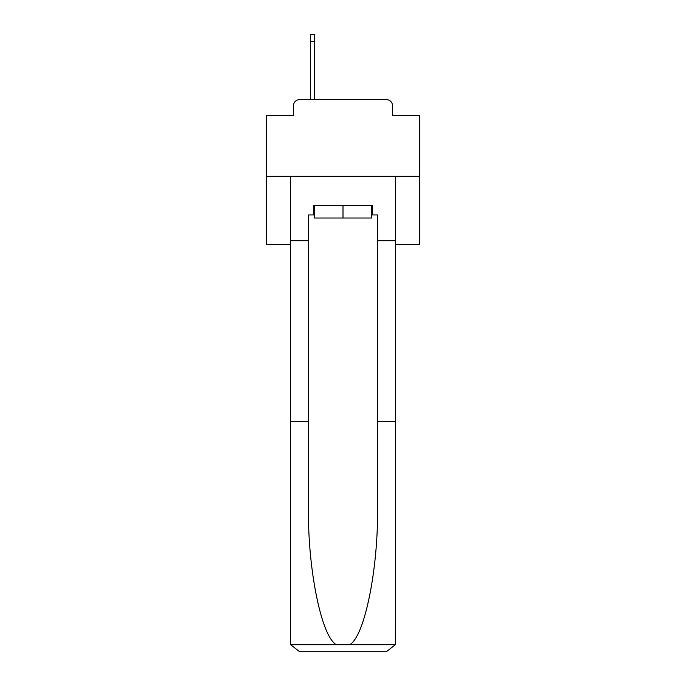<?xml version="1.0" encoding="UTF-8"?>
<svg xmlns="http://www.w3.org/2000/svg" width="686" height="686" viewBox="0 0 686 686"><rect width="100%" height="100%" fill="white"/><g stroke="black" fill="none" stroke-linecap="round" stroke-linejoin="round"><path stroke-width="1.03" d="M293.471 105.764L293.471 115.274L293.471 105.764A6.131 6.131 0 0 1 299.602 99.624L310.338 99.624L310.338 34.3L314.325 34.3L314.325 99.624L319.076 99.624M395.599 244.705L419.678 244.705L419.678 115.274L392.529 115.274L392.529 105.764A6.131 6.131 0 0 0 386.398 99.624L299.602 99.624M419.678 176.302L266.322 176.302L266.322 115.274L293.471 115.274M266.322 176.302L266.322 244.705L290.401 244.705M366.924 99.624L386.398 99.624M392.529 115.274L392.529 105.764M371.675 214.95L372.601 214.95L372.601 205.749L313.399 205.749L313.399 214.95L308.494 214.95L308.494 421.667L290.401 421.667L290.401 642.499L290.667 644.703L299.602 651.7L386.398 651.7L395.333 644.703L395.599 421.667L395.599 642.499M363.091 651.7L386.398 651.7L363.091 651.7M308.494 421.667L308.494 507.469C307.542 568.411 321.391 636.694 336.32 644.703L349.68 644.703C364.609 636.694 378.458 568.411 377.506 507.469L377.506 214.95L372.601 214.95M290.401 642.499L290.401 176.302L395.599 176.302L395.599 240.717L377.506 240.717M308.494 240.717L290.401 240.717M395.599 240.717L395.599 421.667L377.506 421.667M313.399 214.95L314.325 214.95M314.325 205.749L314.325 218.019L371.675 218.019L371.675 205.749M343 205.749L343 218.019M290.667 644.703L336.32 644.703M349.68 644.703L395.333 644.703M310.338 41.357L314.325 41.357"/></g></svg>
